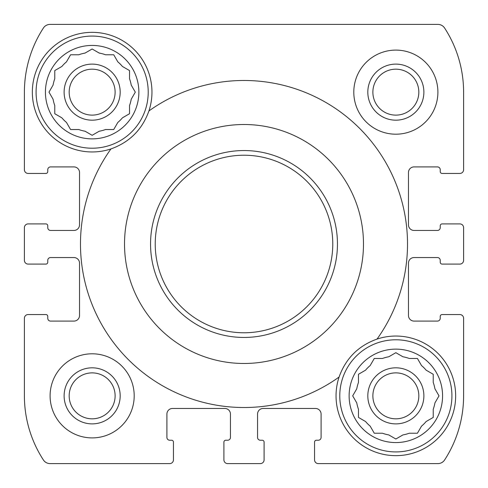 <?xml version="1.0" encoding="UTF-8"?>
<svg xmlns="http://www.w3.org/2000/svg" width="488" height="488" viewBox="0 0 488 488"><rect width="100%" height="100%" fill="white"/><g stroke="black" fill="none" stroke-linecap="round" stroke-linejoin="round"><path stroke-width="0.73" d="M390.107 356.002L388.784 356.771A39.717 39.717 0 0 0 382.433 358.473L374.272 358.473L370.191 365.536A39.717 39.717 0 0 0 365.536 370.191L358.473 374.272L358.473 382.433A39.717 39.717 0 0 0 356.771 388.784L352.69 395.853L356.771 402.917A39.717 39.717 0 0 0 358.473 409.273L358.473 417.429L359.802 418.198M358.473 409.273L358.473 417.429L365.536 421.51A39.717 39.717 0 0 0 370.191 426.164L370.953 427.488M370.191 426.164L374.272 433.228L382.433 433.228A39.717 39.717 0 0 0 388.784 434.93L395.853 439.011L402.917 434.93A39.717 39.717 0 0 0 409.273 433.228L417.429 433.228L418.198 431.904M409.273 433.228L417.429 433.228L421.51 426.164A39.717 39.717 0 0 0 426.164 421.51L427.488 420.748M426.164 421.51L433.228 417.429L433.228 409.273A39.717 39.717 0 0 0 434.93 402.917L435.699 401.594M435.699 390.107L434.93 388.784A39.717 39.717 0 0 0 433.228 382.433L433.228 374.272L431.904 373.503M433.228 382.433L433.228 374.272L426.164 370.191A39.717 39.717 0 0 0 421.51 365.536L417.429 358.473L409.273 358.473A39.717 39.717 0 0 0 402.917 356.771L401.594 356.002M86.407 52.301L85.083 53.07A39.717 39.717 0 0 0 78.727 54.772L70.571 54.772L66.49 61.836A39.717 39.717 0 0 0 61.836 66.49L54.772 70.571L54.772 78.727A39.717 39.717 0 0 0 53.07 85.083L48.989 92.147L53.07 99.216A39.717 39.717 0 0 0 54.772 105.567L54.772 113.728L56.096 114.497M54.772 105.567L54.772 113.728L61.836 117.809A39.717 39.717 0 0 0 66.49 122.464L67.252 123.787M66.49 122.464L70.571 129.527L78.727 129.527A39.717 39.717 0 0 0 85.083 131.229L92.147 135.31L99.216 131.229A39.717 39.717 0 0 0 105.567 129.527L113.728 129.527L114.497 128.198M105.567 129.527L113.728 129.527L117.809 122.464A39.717 39.717 0 0 0 122.464 117.809L123.787 117.047M122.464 117.809L129.527 113.728L129.527 105.567A39.717 39.717 0 0 0 131.229 99.216L131.998 97.893M131.998 86.407L131.229 85.083A39.717 39.717 0 0 0 129.527 78.727L129.527 70.571L128.198 69.802M129.527 78.727L129.527 70.571L122.464 66.49A39.717 39.717 0 0 0 117.809 61.836L113.728 54.772L105.567 54.772A39.717 39.717 0 0 0 99.216 53.07L97.893 52.301M134.2 395.853A42.053 42.053 0 0 0 92.147 353.8A42.053 42.053 0 0 0 50.099 395.853A42.053 42.053 0 0 0 92.147 437.901A42.053 42.053 0 0 0 134.2 395.853M442.11 173.447L459.861 173.447A3.739 3.739 0 0 0 463.6 169.708L463.6 92.147A117.742 117.742 0 0 0 444.599 28.017A7.942 7.942 0 0 0 437.937 24.4L50.063 24.4A7.942 7.942 0 0 0 43.402 28.017A117.742 117.742 0 0 0 24.4 92.147L24.4 169.708A3.739 3.739 0 0 0 28.139 173.447L45.89 173.447A1.867 1.867 0 0 0 47.763 171.581L47.763 169.708A2.806 2.806 0 0 1 50.563 166.908L73.926 166.908A5.606 5.606 0 0 1 79.532 172.514L79.532 224.846A5.606 5.606 0 0 1 73.926 230.452L50.563 230.452A2.806 2.806 0 0 1 47.763 227.646L47.763 225.779A1.867 1.867 0 0 0 45.89 223.907L28.139 223.907A3.739 3.739 0 0 0 24.4 227.646L24.4 260.354A3.739 3.739 0 0 0 28.139 264.093L45.89 264.093A1.867 1.867 0 0 0 47.763 262.221L47.763 260.354A2.806 2.806 0 0 1 50.563 257.548L73.926 257.548A5.606 5.606 0 0 1 79.532 263.154L79.532 315.486A5.606 5.606 0 0 1 73.926 321.092L50.563 321.092A2.806 2.806 0 0 1 47.763 318.292L47.763 316.419A1.867 1.867 0 0 0 45.89 314.553L28.139 314.553A3.739 3.739 0 0 0 24.4 318.292L24.4 395.853A117.742 117.742 0 0 0 43.402 459.983A7.942 7.942 0 0 0 50.063 463.6L169.708 463.6A3.739 3.739 0 0 0 173.447 459.861L173.447 442.11A1.867 1.867 0 0 0 171.581 440.237L169.708 440.237A2.806 2.806 0 0 1 166.908 437.437L166.908 414.074A5.606 5.606 0 0 1 172.514 408.468L224.846 408.468A5.606 5.606 0 0 1 230.452 414.074L230.452 437.437A2.806 2.806 0 0 1 227.646 440.237L225.779 440.237A1.867 1.867 0 0 0 223.907 442.11L223.907 459.861A3.739 3.739 0 0 0 227.646 463.6L260.354 463.6A3.739 3.739 0 0 0 264.093 459.861L264.093 442.11A1.867 1.867 0 0 0 262.221 440.237L260.354 440.237A2.806 2.806 0 0 1 257.548 437.437L257.548 414.074A5.606 5.606 0 0 1 263.154 408.468L315.486 408.468A5.606 5.606 0 0 1 321.092 414.074L321.092 437.437A2.806 2.806 0 0 1 318.292 440.237L316.419 440.237A1.867 1.867 0 0 0 314.553 442.11L314.553 459.861A3.739 3.739 0 0 0 318.292 463.6L437.937 463.6A7.942 7.942 0 0 0 444.599 459.983A117.742 117.742 0 0 0 463.6 395.853L463.6 318.292A3.739 3.739 0 0 0 459.861 314.553L442.11 314.553A1.867 1.867 0 0 0 440.237 316.419L440.237 318.292A2.806 2.806 0 0 1 437.437 321.092L414.074 321.092A5.606 5.606 0 0 1 408.468 315.486L408.468 263.154A5.606 5.606 0 0 1 414.074 257.548L437.437 257.548A2.806 2.806 0 0 1 440.237 260.354L440.237 262.221A1.867 1.867 0 0 0 442.11 264.093L459.861 264.093A3.739 3.739 0 0 0 463.6 260.354L463.6 227.646A3.739 3.739 0 0 0 459.861 223.907L442.11 223.907A1.867 1.867 0 0 0 440.237 225.779L440.237 227.646A2.806 2.806 0 0 1 437.437 230.452L414.074 230.452A5.606 5.606 0 0 1 408.468 224.846L408.468 172.514A5.606 5.606 0 0 1 414.074 166.908L437.437 166.908A2.806 2.806 0 0 1 440.237 169.708L440.237 171.581A1.867 1.867 0 0 0 442.11 173.447M437.901 92.147A42.053 42.053 0 0 0 395.853 50.099A42.053 42.053 0 0 0 353.8 92.147A42.053 42.053 0 0 0 395.853 134.2A42.053 42.053 0 0 0 437.901 92.147M339.075 377.053A59.804 59.804 0 0 0 402.216 455.316A59.804 59.804 0 0 0 454.304 383.202A59.804 59.804 0 0 0 377.053 339.075C358.424 345.754 345.76 358.412 339.075 377.053A163.535 163.535 0 0 1 110.947 148.925A59.804 59.804 0 0 1 32.342 92.147A59.804 59.804 0 0 1 101.669 33.105A59.804 59.804 0 0 1 148.925 110.947C142.24 129.588 129.576 142.246 110.947 148.925M124.519 244A119.481 119.481 0 0 1 353.41 195.975A119.481 119.481 0 0 1 268.534 360.937A119.481 119.481 0 0 1 124.519 244M148.925 110.947A163.535 163.535 0 0 1 377.053 339.075M24.4 260.354L24.4 227.646M24.4 169.708L24.4 92.147M260.354 463.6L227.646 463.6M169.708 463.6L50.063 463.6M463.6 227.646L463.6 260.354M463.6 318.292L463.6 395.853M457.524 173.447L459.861 173.447M444.599 28.017A117.742 117.742 0 0 1 463.6 92.147L463.6 169.708M50.063 24.4L254.608 24.4M345.528 24.4L437.937 24.4M28.139 173.447L30.476 173.447M459.861 223.907L457.524 223.907M457.524 264.093L459.861 264.093M459.861 314.553L457.524 314.553M314.553 457.524L314.553 459.861M437.937 463.6L318.292 463.6M264.093 459.861L264.093 457.524M223.907 457.524L223.907 459.861M173.447 459.861L173.447 457.524M30.476 314.553L28.139 314.553M43.402 459.983A117.742 117.742 0 0 1 24.4 395.853L24.4 318.292M28.139 264.093L30.476 264.093M30.476 223.907L28.139 223.907M64.117 92.147A28.036 28.036 0 0 1 106.164 67.869A28.036 28.036 0 0 1 106.164 116.425A28.036 28.036 0 0 1 64.117 92.147M78.727 54.772L70.571 54.772L69.802 56.096M61.836 66.49L60.512 67.252M97.893 131.998L99.216 131.229M114.497 56.096L113.728 54.772M69.174 92.147A22.973 22.973 0 0 1 103.633 72.254A22.973 22.973 0 0 1 103.633 112.045A22.973 22.973 0 0 1 69.174 92.147M64.117 395.853A28.036 28.036 0 0 1 106.164 371.575A28.036 28.036 0 0 1 106.164 420.131A28.036 28.036 0 0 1 64.117 395.853M69.174 395.853A22.973 22.973 0 0 1 103.633 375.955A22.973 22.973 0 0 1 103.633 415.745A22.973 22.973 0 0 1 69.174 395.853M45.427 92.147A46.726 46.726 0 0 1 115.51 51.685A46.726 46.726 0 0 1 115.51 132.614A46.726 46.726 0 0 1 45.427 92.147M131.229 99.216L135.31 92.147L131.229 85.083M99.216 53.07L92.147 48.989L85.083 53.07M36.081 92.147A56.065 56.065 0 0 1 120.182 43.591A56.065 56.065 0 0 1 120.182 140.703A56.065 56.065 0 0 1 36.081 92.147M367.818 395.853A28.036 28.036 0 0 1 409.865 371.575A28.036 28.036 0 0 1 409.865 420.131A28.036 28.036 0 0 1 367.818 395.853M382.433 358.473L374.272 358.473L373.503 359.802M365.536 370.191L364.213 370.953M401.594 435.699L402.917 434.93M418.198 359.802L417.429 358.473M372.875 395.853A22.973 22.973 0 0 1 407.34 375.955A22.973 22.973 0 0 1 407.34 415.745A22.973 22.973 0 0 1 372.875 395.853M367.818 92.147A28.036 28.036 0 0 1 409.865 67.869A28.036 28.036 0 0 1 409.865 116.425A28.036 28.036 0 0 1 367.818 92.147M372.875 92.147A22.973 22.973 0 0 1 407.34 72.254A22.973 22.973 0 0 1 407.34 112.045A22.973 22.973 0 0 1 372.875 92.147M349.127 395.853A46.726 46.726 0 0 1 419.21 355.386A46.726 46.726 0 0 1 419.21 436.315A46.726 46.726 0 0 1 349.127 395.853M352.69 395.853L356.771 402.917M434.93 402.917L439.011 395.853L434.93 388.784M402.917 356.771L395.853 352.69L388.784 356.771M339.782 395.853A56.065 56.065 0 0 1 423.883 347.297A56.065 56.065 0 0 1 423.883 444.409A56.065 56.065 0 0 1 339.782 395.853M155.227 244A88.773 88.773 0 0 1 288.39 167.122A88.773 88.773 0 0 1 288.39 320.878A88.773 88.773 0 0 1 155.227 244M150.554 244A93.446 93.446 0 0 1 290.726 163.071A93.446 93.446 0 0 1 290.726 324.929A93.446 93.446 0 0 1 150.554 244"/></g></svg>
